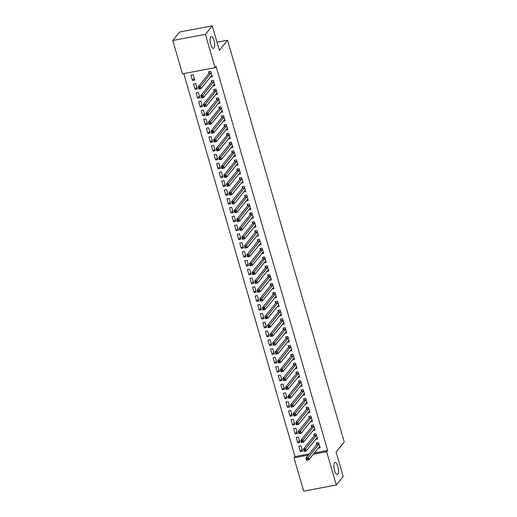 <?xml version="1.0" encoding="UTF-8"?>
<svg xmlns="http://www.w3.org/2000/svg" width="517" height="517" viewBox="0 0 517 517"><rect width="100%" height="100%" fill="white"/><g stroke="black" fill="none" stroke-linecap="round" stroke-linejoin="round"><path stroke-width="0.78" d="M214.038 48.042A6.101 2.055 -100.7 0 1 213.527 48.378A6.101 2.055 -100.7 0 1 210.548 43.602A6.101 2.055 -100.7 0 1 210.749 36.733A6.101 2.055 -100.7 0 1 211.266 36.397A6.101 2.055 -100.7 0 1 214.238 41.179A6.101 2.055 -100.7 0 1 214.038 48.042M337.821 474.115A6.101 2.055 -100.7 0 1 337.31 474.451A6.101 2.055 -100.7 0 1 334.337 469.675A6.101 2.055 -100.7 0 1 334.538 462.805A6.101 2.055 -100.7 0 1 335.048 462.469A6.101 2.055 -100.7 0 1 338.021 467.252A6.101 2.055 -100.7 0 1 337.821 474.115M183.761 73.576L295.039 456.576L294.018 457.836L308.248 455.154M182.449 73.828L172.775 40.513L205.385 34.361L215.066 67.675L182.449 73.828M205.385 34.361L212.267 25.85L179.651 32.002L172.775 40.513M212.267 25.85L219.376 50.323L227.525 40.236L344.225 441.925L336.076 452.013L343.185 476.487L336.308 484.998L303.692 491.15L294.018 457.836M227.525 40.236L217.017 42.22M195.071 89.292L197.274 88.879L195.736 83.58L193.532 83.993L195.071 89.292L196.783 87.179M212.901 85.932L214.904 85.557L213.366 80.251L211.162 80.671L211.576 82.1M200.208 106.967L202.412 106.554L200.867 101.248L198.664 101.668L200.208 106.967L201.914 104.854M218.038 103.607L220.042 103.226L218.497 97.926L216.293 98.34L216.713 99.775M205.339 124.642L207.543 124.222L206.005 118.923L203.801 119.337L205.339 124.642L207.052 122.523M223.17 121.275L225.173 120.9L223.635 115.601L221.431 116.015L221.845 117.443M210.477 142.311L212.681 141.897L211.136 136.591L208.933 137.011L210.477 142.311L212.183 140.197M228.301 138.95L230.304 138.569L228.766 133.27L226.562 133.683L226.976 135.118M215.608 159.986L217.812 159.566L216.274 154.266L214.07 154.68L215.608 159.986L217.321 157.866M233.438 156.619L235.442 156.244L233.904 150.945L231.7 151.358L232.114 152.786M220.74 177.654L222.943 177.241L221.405 171.941L219.202 172.355L220.74 177.654L222.452 175.541M238.57 174.294L240.573 173.919L239.035 168.613L236.831 169.027L237.245 170.461M225.877 195.329L228.081 194.915L226.543 189.61L224.339 190.023L225.877 195.329L227.583 193.209M243.707 191.969L245.711 191.587L244.173 186.288L241.969 186.702L242.383 188.13M231.009 212.998L233.212 212.584L231.674 207.285L229.47 207.698L231.009 212.998L232.721 210.884M248.839 209.637L250.842 209.262L249.304 203.957L247.1 204.377L247.514 205.805M236.146 230.672L238.35 230.259L236.805 224.953L234.602 225.373L236.146 230.672L237.852 228.553M253.976 227.312L255.98 226.931L254.435 221.631L252.231 222.045L252.651 223.473M241.277 248.341L243.481 247.927L241.943 242.628L239.739 243.042L241.277 248.341L242.99 246.228M259.107 244.98L261.111 244.606L259.573 239.3L257.369 239.72L257.783 241.148M246.415 266.016L248.619 265.602L247.074 260.297L244.871 260.717L246.415 266.016L248.121 263.903M264.245 262.655L266.249 262.274L264.704 256.975L262.5 257.388L262.92 258.823M251.546 283.691L253.75 283.271L252.212 277.972L250.008 278.385L251.546 283.691L253.259 281.571M269.376 280.324L271.38 279.949L269.842 274.643L267.638 275.063L268.052 276.492M256.684 301.359L258.888 300.946L257.343 295.64L255.139 296.06L256.684 301.359L258.39 299.246M274.514 297.999L276.517 297.618L274.973 292.318L272.769 292.732L273.189 294.167M261.815 319.034L264.019 318.614L262.481 313.315L260.277 313.729L261.815 319.034L263.528 316.915M279.645 315.667L281.649 315.292L280.111 309.993L277.907 310.407L278.32 311.835M266.953 336.703L269.157 336.289L267.612 330.99L265.408 331.403L266.953 336.703L268.659 334.589M284.777 333.342L286.786 332.967L285.242 327.662L283.038 328.075L283.458 329.51M272.084 354.378L274.288 353.958L272.75 348.658L270.546 349.072L272.084 354.378L273.797 352.258M289.914 351.017L291.918 350.636L290.38 345.337L288.176 345.75L288.589 347.178M277.222 372.046L279.426 371.633L277.881 366.333L275.677 366.747L277.222 372.046L278.928 369.933M295.045 368.686L297.049 368.311L295.511 363.005L293.307 363.425L293.721 364.853M282.353 389.721L284.557 389.307L283.019 384.002L280.815 384.422L282.353 389.721L284.066 387.601M300.183 386.361L302.187 385.979L300.648 380.68L298.445 381.094L298.858 382.522M287.484 407.39L289.688 406.976L288.15 401.677L285.946 402.09L287.484 407.39L289.197 405.276M305.314 404.029L307.318 403.654L305.78 398.349L303.576 398.769L303.99 400.197M292.622 425.064L294.826 424.651L293.288 419.345L291.084 419.765L292.622 425.064L294.328 422.951M310.452 421.704L312.455 421.323L310.917 416.023L308.714 416.437L309.127 417.872M297.753 442.739L299.957 442.319L298.419 437.02L296.215 437.434L297.753 442.739L299.466 440.62M315.583 439.372L317.587 438.998L316.049 433.692L313.845 434.112L314.258 435.54M295.039 456.576L309.263 453.894M314.33 452.937L327.649 450.43L216.087 66.415L215.066 67.675M318.149 448.213L320.159 447.832L318.614 442.533L316.41 442.946L316.831 444.374M300.325 451.574L302.529 451.16L300.984 445.854L298.781 446.268L300.325 451.574L302.031 449.454M313.018 430.538L315.021 430.163L313.483 424.858L311.279 425.271L311.693 426.706M295.188 433.899L297.391 433.485L295.853 428.186L293.65 428.599L295.188 433.899L296.9 431.785M307.886 412.863L309.89 412.488L308.345 407.189L306.142 407.603L306.562 409.031M290.056 416.23L292.26 415.81L290.716 410.511L288.512 410.925L290.056 416.23L291.762 414.111M302.749 395.195L304.752 394.814L303.214 389.514L301.01 389.928L301.424 391.363M284.919 398.555L287.122 398.142L285.584 392.836L283.381 393.256L284.919 398.555L286.631 396.442M297.618 377.52L299.621 377.145L298.076 371.846L295.873 372.259L296.293 373.688M279.787 380.887L281.991 380.467L280.447 375.168L278.243 375.581L279.787 380.887L281.494 378.767M292.48 359.851L294.483 359.47L292.945 354.171L290.741 354.584L291.155 356.019M274.65 363.212L276.853 362.798L275.315 357.493L273.112 357.913L274.65 363.212L276.362 361.099M287.349 342.176L289.352 341.802L287.807 336.496L285.604 336.916L286.024 338.344M269.519 345.543L271.722 345.123L270.178 339.824L267.974 340.238L269.519 345.543L271.225 343.424M282.211 324.508L284.214 324.127L282.676 318.827L280.472 319.241L280.886 320.669M264.381 327.868L266.585 327.455L265.047 322.149L262.843 322.569L264.381 327.868L266.093 325.755M277.08 306.833L279.083 306.458L277.545 301.152L275.341 301.573L275.755 303.001M259.25 310.194L261.453 309.78L259.915 304.481L257.712 304.894L259.25 310.194L260.956 308.08M271.942 289.165L273.945 288.783L272.407 283.484L270.204 283.898L270.617 285.326M254.112 292.525L256.316 292.111L254.778 286.806L252.574 287.219L254.112 292.525L255.825 290.405M266.811 271.49L268.814 271.115L267.276 265.809L265.072 266.229L265.486 267.657M248.981 274.85L251.184 274.437L249.646 269.137L247.443 269.551L248.981 274.85L250.693 272.737M261.673 253.815L263.676 253.44L262.138 248.141L259.935 248.554L260.348 249.982M243.85 257.182L246.053 256.762L244.509 251.462L242.305 251.876L243.85 257.182L245.556 255.062M256.542 236.146L258.545 235.765L257.007 230.466L254.803 230.879L255.217 232.314M238.712 239.507L240.916 239.093L239.377 233.794L237.174 234.207L238.712 239.507L240.424 237.393M251.411 218.471L253.414 218.096L251.869 212.797L249.666 213.211L250.086 214.639M233.581 221.838L235.784 221.418L234.24 216.119L232.036 216.533L233.581 221.838L235.287 219.719M246.273 200.803L248.276 200.422L246.738 195.122L244.535 195.536L244.948 196.971M228.443 204.163L230.647 203.75L229.109 198.444L226.905 198.864L228.443 204.163L230.155 202.05M241.142 183.128L243.145 182.753L241.601 177.447L239.397 177.867L239.817 179.296M223.312 186.495L225.515 186.075L223.971 180.776L221.767 181.189L223.312 186.495L225.018 184.375M236.004 165.459L238.007 165.078L236.469 159.779L234.266 160.192L234.679 161.627M218.174 168.82L220.378 168.406L218.84 163.101L216.636 163.521L218.174 168.82L219.887 166.707M230.873 147.784L232.876 147.41L231.332 142.104L229.128 142.524L229.548 143.952M213.043 151.145L215.246 150.731L213.702 145.432L211.498 145.846L213.043 151.145L214.749 149.032M225.735 130.116L227.738 129.735L226.2 124.435L223.997 124.849L224.41 126.277M207.905 133.476L210.109 133.063L208.571 127.757L206.367 128.177L207.905 133.476L209.618 131.357M220.604 112.441L222.607 112.066L221.063 106.76L218.859 107.181L219.279 108.609M202.774 115.802L204.978 115.388L203.433 110.089L201.229 110.502L202.774 115.802L204.48 113.688M215.466 94.773L217.47 94.391L215.932 89.092L213.728 89.506L214.141 90.934M197.636 98.133L199.84 97.713L198.302 92.414L196.098 92.827L197.636 98.133L199.349 96.013M210.335 77.098L212.338 76.716L210.8 71.417L208.597 71.831L209.01 73.265M192.505 80.458L194.709 80.045L193.171 74.745L190.967 75.159L192.505 80.458L194.211 78.345M327.649 450.43L326.634 451.69L336.308 484.998M313.315 454.197L326.634 451.69M319.306 446.785L319.823 446.688M307.382 458.741L306.503 458.909L306.755 459.794L307.641 459.626L307.382 458.741L308.184 457.545L308.823 459.755L306.62 460.169L305.98 457.959L308.184 457.545L319.034 443.961M319.739 446.404L308.823 459.755L307.641 459.626M306.503 458.909L305.98 457.959L316.727 444.659L317.186 442.804M306.755 459.794L306.62 460.169M316.74 437.951L317.257 437.847M304.817 449.906L303.938 450.074L304.19 450.96L305.075 450.792L304.817 449.906L305.618 448.711L306.258 450.921L304.054 451.335L303.414 449.124L305.618 448.711L316.462 435.127M317.173 437.569L306.258 450.921L305.075 450.792M303.938 450.074L303.414 449.124L314.162 435.818L314.614 433.963M304.19 450.96L304.054 451.335M314.168 429.11L314.691 429.013M302.251 441.072L301.366 441.24L301.624 442.119L302.503 441.957L302.251 441.072L303.046 439.877L303.692 442.08L301.489 442.5L300.842 440.29L303.046 439.877L313.897 426.286M314.607 428.729L303.692 442.08L302.503 441.957M301.366 441.24L300.842 440.29L311.596 426.984L312.048 425.129M301.624 442.119L301.489 442.5M311.602 420.276L312.119 420.179M299.679 432.238L298.8 432.399L299.059 433.285L299.938 433.117L299.679 432.238L300.48 431.036L301.127 433.246L298.923 433.66L298.277 431.456L300.48 431.036L311.331 417.452M312.042 419.894L301.127 433.246L299.938 433.117M298.8 432.399L298.277 431.456L309.03 418.15L309.483 416.295M299.059 433.285L298.923 433.66M309.037 411.442L309.554 411.345M297.113 423.397L296.235 423.565L296.493 424.451L297.372 424.283L297.113 423.397L297.915 422.202L298.555 424.412L296.351 424.825L295.711 422.615L297.915 422.202L308.765 408.617M309.47 411.06L298.555 424.412L297.372 424.283M296.235 423.565L295.711 422.615L306.458 409.315L306.917 407.454M296.493 424.451L296.351 424.825M306.471 402.601L306.988 402.504M294.548 414.563L293.669 414.731L293.921 415.61L294.806 415.448L294.548 414.563L295.349 413.367L295.989 415.578L293.785 415.991L293.145 413.781L295.349 413.367L306.193 399.783M306.904 402.22L295.989 415.578L294.806 415.448M293.669 414.731L293.145 413.781L303.893 400.475L304.345 398.62M293.921 415.61L293.785 415.991M303.899 393.767L304.423 393.67M291.982 405.729L291.097 405.89L291.355 406.776L292.241 406.608L291.982 405.729L292.784 404.533L293.423 406.737L291.22 407.157L290.58 404.947L292.784 404.533L303.628 390.942M304.339 393.385L293.423 406.737L292.241 406.608M291.097 405.89L290.58 404.947L301.327 391.64L301.779 389.786M291.355 406.776L291.22 407.157M301.333 384.932L301.85 384.835M289.417 396.888L288.531 397.056L288.79 397.941L289.669 397.773L289.417 396.888L290.211 395.692L290.858 397.903L288.654 398.316L288.008 396.112L290.211 395.692L301.062 382.108M301.773 384.551L290.858 397.903L289.669 397.773M288.531 397.056L288.008 396.112L298.761 382.806L299.214 380.951M288.79 397.941L288.654 398.316M298.768 376.098L299.285 376.001M286.845 388.054L285.966 388.222L286.224 389.107L287.103 388.939L286.845 388.054L287.646 386.858L288.286 389.068L286.082 389.482L285.442 387.272L287.646 386.858L298.496 373.274M299.201 375.717L288.286 389.068L287.103 388.939M285.966 388.222L285.442 387.272L296.189 373.965L296.648 372.111M286.224 389.107L286.082 389.482M296.202 367.257L296.719 367.16M284.279 379.219L283.4 379.388L283.652 380.266L284.537 380.105L284.279 379.219L285.08 378.024L285.72 380.228L283.516 380.648L282.877 378.438L285.08 378.024L295.924 364.44M296.635 366.876L285.72 380.228L284.537 380.105M283.4 379.388L282.877 378.438L293.624 365.131L294.076 363.277M283.652 380.266L283.516 380.648M293.63 358.423L294.154 358.326M281.713 370.385L280.828 370.547L281.086 371.432L281.972 371.264L281.713 370.385L282.515 369.183L283.154 371.393L280.951 371.813L280.311 369.603L282.515 369.183L293.359 355.599M294.07 358.042L283.154 371.393L281.972 371.264M280.828 370.547L280.311 369.603L291.058 356.297L291.51 354.442M281.086 371.432L280.951 371.813M291.065 349.589L291.588 349.492M279.148 361.545L278.262 361.713L278.521 362.598L279.4 362.43L279.148 361.545L279.943 360.349L280.589 362.559L278.385 362.973L277.739 360.763L279.943 360.349L290.793 346.765M291.504 349.208L280.589 362.559L279.4 362.43M278.262 361.713L277.739 360.763L288.492 347.463L288.945 345.602M278.521 362.598L278.385 362.973M288.499 340.755L289.016 340.651M276.576 352.71L275.697 352.878L275.955 353.764L276.834 353.596L276.576 352.71L277.377 351.515L278.017 353.725L275.813 354.139L275.173 351.928L277.377 351.515L288.228 337.931M288.932 340.367L278.017 353.725L276.834 353.596M275.697 352.878L275.173 351.928L285.92 338.622L286.379 336.767M275.955 353.764L275.813 354.139M285.933 331.914L286.45 331.817M274.01 343.876L273.131 344.044L273.383 344.923L274.268 344.761L274.01 343.876L274.811 342.681L275.451 344.884L273.247 345.304L272.608 343.094L274.811 342.681L285.662 329.09M286.366 331.533L275.451 344.884L274.268 344.761M273.131 344.044L272.608 343.094L283.355 329.788L283.814 327.933M273.383 344.923L273.247 345.304M283.368 323.08L283.885 322.983M271.444 335.042L270.565 335.203L270.818 336.089L271.703 335.921L271.444 335.042L272.246 333.84L272.886 336.05L270.682 336.464L270.042 334.26L272.246 333.84L283.09 320.256M283.801 322.698L272.886 336.05L271.703 335.921M270.565 335.203L270.042 334.26L280.789 320.954L281.242 319.099M270.818 336.089L270.682 336.464M280.796 314.246L281.319 314.149M268.879 326.201L267.993 326.369L268.252 327.255L269.131 327.087L268.879 326.201L269.674 325.006L270.32 327.216L268.116 327.629L267.47 325.419L269.674 325.006L280.524 311.421M281.235 313.864L270.32 327.216L269.131 327.087M267.993 326.369L267.47 325.419L278.224 312.119L278.676 310.258M268.252 327.255L268.116 327.629M278.23 305.405L278.747 305.308M266.307 317.367L265.428 317.535L265.686 318.414L266.565 318.252L266.307 317.367L267.108 316.171L267.754 318.382L265.551 318.795L264.904 316.585L267.108 316.171L277.959 302.587M278.669 305.024L267.754 318.382L266.565 318.252M265.428 317.535L264.904 316.585L275.658 303.279L276.11 301.424M265.686 318.414L265.551 318.795M275.664 296.571L276.181 296.474M263.741 308.533L262.862 308.694L263.121 309.58L264 309.412L263.741 308.533L264.542 307.331L265.182 309.541L262.979 309.961L262.339 307.751L264.542 307.331L275.393 293.746M276.097 296.189L265.182 309.541L264 309.412M262.862 308.694L262.339 307.751L273.086 294.444L273.545 292.59M263.121 309.58L262.979 309.961M273.099 287.736L273.616 287.639M261.175 299.692L260.297 299.86L260.549 300.745L261.434 300.577L261.175 299.692L261.977 298.496L262.617 300.707L260.413 301.12L259.773 298.91L261.977 298.496L272.821 284.912M273.532 287.355L262.617 300.707L261.434 300.577M260.297 299.86L259.773 298.91L270.52 285.61L270.973 283.755M260.549 300.745L260.413 301.12M270.527 278.902L271.05 278.799M258.61 290.858L257.724 291.026L257.983 291.911L258.868 291.743L258.61 290.858L259.411 289.662L260.051 291.872L257.847 292.286L257.207 290.076L259.411 289.662L270.255 276.078M270.966 278.521L260.051 291.872L258.868 291.743M257.724 291.026L257.207 290.076L267.955 276.769L268.407 274.915M257.983 291.911L257.847 292.286M267.961 270.061L268.478 269.964M256.044 282.023L255.159 282.192L255.417 283.07L256.296 282.909L256.044 282.023L256.839 280.828L257.485 283.032L255.282 283.452L254.635 281.242L256.839 280.828L267.69 267.244M268.401 269.68L257.485 283.032L256.296 282.909M255.159 282.192L254.635 281.242L265.389 267.935L265.841 266.081M255.417 283.07L255.282 283.452M265.395 261.227L265.912 261.13M253.472 273.189L252.593 273.351L252.852 274.236L253.731 274.068L253.472 273.189L254.274 271.987L254.913 274.197L252.71 274.611L252.07 272.407L254.274 271.987L265.124 258.403M265.828 260.846L254.913 274.197L253.731 274.068M252.593 273.351L252.07 272.407L262.817 259.101L263.276 257.246M252.852 274.236L252.71 274.611M262.83 252.393L263.347 252.296M250.907 264.349L250.028 264.517L250.28 265.402L251.165 265.234L250.907 264.349L251.708 263.153L252.348 265.363L250.144 265.777L249.504 263.567L251.708 263.153L262.552 249.569M263.263 252.012L252.348 265.363L251.165 265.234M250.028 264.517L249.504 263.567L260.251 250.267L260.704 248.406M250.28 265.402L250.144 265.777M260.258 243.559L260.781 243.455M248.341 255.514L247.456 255.682L247.714 256.568L248.599 256.4L248.341 255.514L249.142 254.319L249.782 256.529L247.578 256.943L246.939 254.732L249.142 254.319L259.986 240.735M260.697 243.171L249.782 256.529L248.599 256.4M247.456 255.682L246.939 254.732L257.686 241.426L258.138 239.571M247.714 256.568L247.578 256.943M257.692 234.718L258.216 234.621M245.775 246.68L244.89 246.848L245.148 247.727L246.027 247.565L245.775 246.68L246.57 245.485L247.216 247.688L245.013 248.108L244.367 245.898L246.57 245.485L257.421 231.894M258.132 234.337L247.216 247.688L246.027 247.565M244.89 246.848L244.367 245.898L255.12 232.592L255.572 230.737M245.148 247.727L245.013 248.108M255.127 225.884L255.644 225.787M243.203 237.846L242.324 238.007L242.583 238.893L243.462 238.725L243.203 237.846L244.005 236.644L244.644 238.854L242.441 239.268L241.801 237.064L244.005 236.644L254.855 223.06M255.566 225.502L244.644 238.854L243.462 238.725M242.324 238.007L241.801 237.064L252.548 223.758L253.007 221.903M242.583 238.893L242.441 239.268M252.561 217.05L253.078 216.953M240.638 229.005L239.759 229.173L240.011 230.059L240.896 229.891L240.638 229.005L241.439 227.81L242.079 230.02L239.875 230.433L239.235 228.223L241.439 227.81L252.29 214.225M252.994 216.668L242.079 230.02L240.896 229.891M239.759 229.173L239.235 228.223L249.982 214.917L250.441 213.062M240.011 230.059L239.875 230.433M249.995 208.209L250.512 208.112M238.072 220.171L237.193 220.339L237.445 221.218L238.331 221.056L238.072 220.171L238.873 218.975L239.513 221.186L237.309 221.599L236.67 219.389L238.873 218.975L249.717 205.391M250.428 207.828L239.513 221.186L238.331 221.056M237.193 220.339L236.67 219.389L247.417 206.083L247.869 204.228M237.445 221.218L237.309 221.599M247.423 199.375L247.947 199.278M235.506 211.337L234.621 211.498L234.88 212.384L235.758 212.216L235.506 211.337L236.301 210.135L236.948 212.345L234.744 212.765L234.098 210.555L236.301 210.135L247.152 196.55M247.863 198.993L236.948 212.345L235.758 212.216M234.621 211.498L234.098 210.555L244.851 197.248L245.304 195.394M234.88 212.384L234.744 212.765M244.858 190.54L245.375 190.443M232.934 202.496L232.055 202.664L232.314 203.549L233.193 203.381L232.934 202.496L233.736 201.3L234.382 203.511L232.178 203.924L231.532 201.714L233.736 201.3L244.586 187.716M245.297 190.159L234.382 203.511L233.193 203.381M232.055 202.664L231.532 201.714L242.286 188.414L242.738 186.559M232.314 203.549L232.178 203.924M242.292 181.706L242.809 181.603M230.369 193.662L229.49 193.83L229.748 194.715L230.627 194.547L230.369 193.662L231.17 192.466L231.81 194.676L229.606 195.09L228.966 192.88L231.17 192.466L242.021 178.882M242.725 181.318L231.81 194.676L230.627 194.547M229.49 193.83L228.966 192.88L239.714 179.573L240.172 177.719M229.748 194.715L229.606 195.09M239.726 172.865L240.243 172.768M227.803 184.827L226.924 184.996L227.176 185.874L228.062 185.713L227.803 184.827L228.604 183.632L229.244 185.836L227.041 186.256L226.401 184.046L228.604 183.632L239.449 170.041M240.159 172.484L229.244 185.836L228.062 185.713M226.924 184.996L226.401 184.046L237.148 170.739L237.6 168.885M227.176 185.874L227.041 186.256M237.154 164.031L237.678 163.934M225.238 175.993L224.352 176.155L224.611 177.04L225.496 176.872L225.238 175.993L226.039 174.791L226.679 177.001L224.475 177.415L223.835 175.211L226.039 174.791L236.883 161.207M237.594 163.65L226.679 177.001L225.496 176.872M224.352 176.155L223.835 175.211L234.582 161.905L235.035 160.05M224.611 177.04L224.475 177.415M234.589 155.197L235.106 155.1M222.672 167.153L221.787 167.321L222.045 168.206L222.924 168.038L222.672 167.153L223.467 165.957L224.113 168.167L221.909 168.581L221.263 166.371L223.467 165.957L234.317 152.373M235.028 154.816L224.113 168.167L222.924 168.038M221.787 167.321L221.263 166.371L232.017 153.071L232.469 151.21M222.045 168.206L221.909 168.581M232.023 146.356L232.54 146.259M220.1 158.318L219.221 158.486L219.479 159.365L220.358 159.204L220.1 158.318L220.901 157.123L221.541 159.333L219.337 159.747L218.697 157.536L220.901 157.123L231.752 143.539M232.456 145.975L221.541 159.333L220.358 159.204M219.221 158.486L218.697 157.536L229.445 144.23L229.903 142.375M219.479 159.365L219.337 159.747M229.458 137.522L229.975 137.425M217.534 149.484L216.655 149.646L216.907 150.531L217.793 150.363L217.534 149.484L218.336 148.282L218.975 150.492L216.772 150.912L216.132 148.702L218.336 148.282L229.18 134.698M229.891 137.141L218.975 150.492L217.793 150.363M216.655 149.646L216.132 148.702L226.879 135.396L227.331 133.541M216.907 150.531L216.772 150.912M226.892 128.688L227.409 128.591M214.969 140.643L214.083 140.811L214.342 141.697L215.227 141.529L214.969 140.643L215.77 139.448L216.41 141.658L214.206 142.072L213.566 139.868L215.77 139.448L226.614 125.864M227.325 128.306L216.41 141.658L215.227 141.529M214.083 140.811L213.566 139.868L224.313 126.562L224.766 124.707M214.342 141.697L214.206 142.072M224.32 119.854L224.843 119.757M212.403 131.809L211.518 131.977L211.776 132.863L212.655 132.695L212.403 131.809L213.198 130.614L213.844 132.824L211.64 133.237L210.994 131.027L213.198 130.614L224.048 117.029M224.759 119.472L213.844 132.824L212.655 132.695M211.518 131.977L210.994 131.027L221.748 117.721L222.2 115.866M211.776 132.863L211.64 133.237M221.754 111.013L222.271 110.916M209.831 122.975L208.952 123.143L209.211 124.022L210.089 123.86L209.831 122.975L210.632 121.779L211.272 123.983L209.068 124.403L208.429 122.193L210.632 121.779L221.483 108.195M222.194 110.632L211.272 123.983L210.089 123.86M208.952 123.143L208.429 122.193L219.176 108.887L219.635 107.032M209.211 124.022L209.068 124.403M219.189 102.179L219.706 102.082M207.265 114.141L206.386 114.302L206.638 115.188L207.524 115.02L207.265 114.141L208.067 112.939L208.706 115.149L206.503 115.569L205.863 113.359L208.067 112.939L218.917 99.354M219.622 101.797L208.706 115.149L207.524 115.02M206.386 114.302L205.863 113.359L216.61 100.052L217.069 98.198M206.638 115.188L206.503 115.569M216.623 93.344L217.14 93.247M204.7 105.3L203.821 105.468L204.073 106.353L204.958 106.185L204.7 105.3L205.501 104.104L206.141 106.315L203.937 106.728L203.297 104.518L205.501 104.104L216.345 90.52M217.056 92.963L206.141 106.315L204.958 106.185M203.821 105.468L203.297 104.518L214.044 91.218L214.497 89.357M204.073 106.353L203.937 106.728M214.051 84.51L214.574 84.407M202.134 96.466L201.249 96.634L201.507 97.519L202.386 97.351L202.134 96.466L202.929 95.27L203.575 97.48L201.372 97.894L200.725 95.684L202.929 95.27L213.78 81.686M214.49 84.122L203.575 97.48L202.386 97.351M201.249 96.634L200.725 95.684L211.479 82.377L211.931 80.523M201.507 97.519L201.372 97.894M211.485 75.669L212.002 75.572M199.562 87.631L198.683 87.8L198.942 88.678L199.82 88.517L199.562 87.631L200.363 86.436L201.01 88.64L198.806 89.06L198.16 86.85L200.363 86.436L211.214 72.845M211.925 75.288L201.01 88.64L199.82 88.517M198.683 87.8L198.16 86.85L208.913 73.543L209.366 71.689M198.942 88.678L198.806 89.06M318.931 444.239L316.727 444.659M319.008 444.058L316.805 444.478M316.365 435.404L314.162 435.818M316.443 435.224L314.239 435.637M313.8 426.57L311.596 426.984M313.877 426.389L311.673 426.803M311.234 417.736L309.03 418.15M311.305 417.549L309.101 417.969M308.662 408.895L306.458 409.315M308.739 408.714L306.536 409.128M306.096 400.061L303.893 400.475M306.174 399.88L303.97 400.294M303.531 391.227L301.327 391.64M303.608 391.046L301.405 391.459M300.965 382.386L298.761 382.806M301.036 382.205L298.832 382.625M298.393 373.552L296.189 373.965M298.471 373.371L296.267 373.785M295.827 364.718L293.624 365.131M295.905 364.537L293.701 364.95M293.262 355.883L291.058 356.297M293.339 355.702L291.136 356.116M290.696 347.043L288.492 347.463M290.774 346.862L288.57 347.282M288.124 338.208L285.92 338.622M288.202 338.028L285.998 338.441M285.558 329.374L283.355 329.788M285.636 329.193L283.432 329.607M282.993 320.54L280.789 320.954M283.07 320.353L280.867 320.773M280.427 311.699L278.224 312.119M280.505 311.518L278.301 311.932M277.862 302.865L275.658 303.279M277.933 302.684L275.729 303.098M275.29 294.031L273.086 294.444M275.367 293.85L273.163 294.263M272.724 285.19L270.52 285.61M272.802 285.009L270.598 285.429M270.158 276.356L267.955 276.769M270.236 276.175L268.032 276.589M267.593 267.522L265.389 267.935M267.664 267.341L265.46 267.754M265.021 258.687L262.817 259.101M265.098 258.5L262.894 258.92M262.455 249.847L260.251 250.267M262.533 249.666L260.329 250.086M259.889 241.012L257.686 241.426M259.967 240.832L257.763 241.245M257.324 232.178L255.12 232.592M257.401 231.997L255.198 232.411M254.752 223.338L252.548 223.758M254.829 223.157L252.626 223.577M252.186 214.503L249.982 214.917M252.264 214.322L250.06 214.736M249.621 205.669L247.417 206.083M249.698 205.488L247.494 205.902M247.055 196.835L244.851 197.248M247.132 196.654L244.929 197.067M244.489 187.994L242.286 188.414M244.56 187.813L242.357 188.233M241.917 179.16L239.714 179.573M241.995 178.979L239.791 179.393M239.352 170.326L237.148 170.739M239.429 170.145L237.225 170.558M236.786 161.491L234.582 161.905M236.864 161.304L234.66 161.724M234.22 152.651L232.017 153.071M234.291 152.47L232.088 152.883M231.648 143.816L229.445 144.23M231.726 143.636L229.522 144.049M229.083 134.982L226.879 135.396M229.16 134.801L226.957 135.215M226.517 126.142L224.313 126.562M226.595 125.961L224.391 126.381M223.951 117.307L221.748 117.721M224.029 117.126L221.825 117.54M221.379 108.473L219.176 108.887M221.457 108.292L219.253 108.706M218.814 99.639L216.61 100.052M218.891 99.458L216.688 99.871M216.248 90.798L214.044 91.218M216.326 90.617L214.122 91.037M213.683 81.964L211.479 82.377M213.76 81.783L211.556 82.197M211.117 73.13L208.913 73.543M211.188 72.949L208.984 73.362"/></g></svg>
